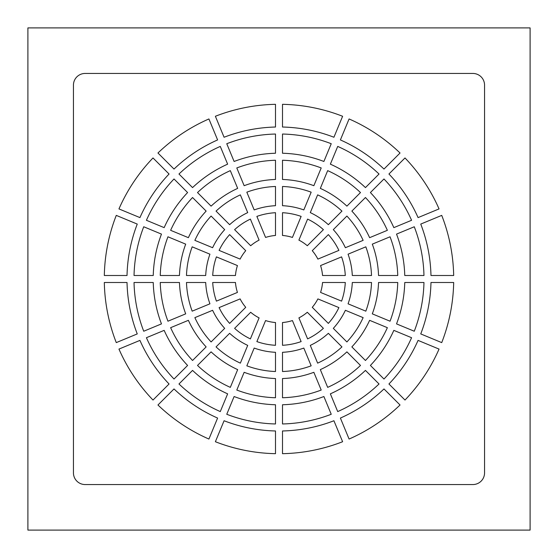 <?xml version="1.0" encoding="UTF-8"?>
<svg xmlns="http://www.w3.org/2000/svg" width="558" height="558" viewBox="0 0 558 558"><rect width="100%" height="100%" fill="white"/><g stroke="black" fill="none" stroke-linecap="round" stroke-linejoin="round"><path stroke-width="0.84" d="M282.501 127.029L282.501 104.318A174.717 174.717 0 0 1 342.612 116.273L333.921 137.254A152.013 152.013 0 0 0 282.501 127.029M224.079 137.254L215.388 116.273A174.717 174.717 0 0 1 275.499 104.318L275.499 127.029A152.013 152.013 0 0 0 224.079 137.254M340.394 139.932L349.085 118.952A174.717 174.717 0 0 1 400.044 153.004L383.988 169.06A152.013 152.013 0 0 0 340.394 139.932M174.012 169.06L157.956 153.004A174.717 174.717 0 0 1 208.915 118.952L217.606 139.932A152.013 152.013 0 0 0 174.012 169.06M388.94 174.012L404.996 157.956A174.717 174.717 0 0 1 439.048 208.915L418.068 217.606A152.013 152.013 0 0 0 388.94 174.012M139.932 217.606L118.952 208.915A174.717 174.717 0 0 1 153.004 157.956L169.06 174.012A152.013 152.013 0 0 0 139.932 217.606M420.746 224.079L441.727 215.388A174.717 174.717 0 0 1 453.682 275.499L430.971 275.499A152.013 152.013 0 0 0 420.746 224.079M127.029 275.499L104.318 275.499A174.717 174.717 0 0 1 116.273 215.388L137.254 224.079A152.013 152.013 0 0 0 127.029 275.499M430.971 282.501L453.682 282.501A174.717 174.717 0 0 1 441.727 342.612L420.746 333.921A152.013 152.013 0 0 0 430.971 282.501M137.254 333.921L116.273 342.612A174.717 174.717 0 0 1 104.318 282.501L127.029 282.501A152.013 152.013 0 0 0 137.254 333.921M418.068 340.394L439.048 349.085A174.717 174.717 0 0 1 404.996 400.044L388.94 383.988A152.013 152.013 0 0 0 418.068 340.394M169.06 383.988L153.004 400.044A174.717 174.717 0 0 1 118.952 349.085L139.932 340.394A152.013 152.013 0 0 0 169.06 383.988M383.988 388.94L400.044 404.996A174.717 174.717 0 0 1 349.085 439.048L340.394 418.068A152.013 152.013 0 0 0 383.988 388.94M217.606 418.068L208.915 439.048A174.717 174.717 0 0 1 157.956 404.996L174.012 388.94A152.013 152.013 0 0 0 217.606 418.068M333.921 420.746L342.612 441.727A174.717 174.717 0 0 1 282.501 453.682L282.501 430.971A152.013 152.013 0 0 0 333.921 420.746M275.499 430.971L275.499 453.682A174.717 174.717 0 0 1 215.388 441.727L224.079 420.746A152.013 152.013 0 0 0 275.499 430.971M379.028 174.019L365.448 187.6A125.808 125.808 0 0 0 330.364 164.157L337.716 146.412A145.01 145.01 0 0 1 379.028 174.019M411.588 220.284L393.843 227.636A125.808 125.808 0 0 0 370.4 192.552L383.981 178.972A145.01 145.01 0 0 1 411.588 220.284M423.968 275.499L404.759 275.499A125.808 125.808 0 0 0 396.529 234.109L414.273 226.764A145.01 145.01 0 0 1 423.968 275.499M414.273 331.236L396.529 323.891A125.808 125.808 0 0 0 404.759 282.501L423.968 282.501A145.01 145.01 0 0 1 414.273 331.236M383.981 379.028L370.4 365.448A125.808 125.808 0 0 0 393.843 330.364L411.588 337.716A145.01 145.01 0 0 1 383.981 379.028M337.716 411.588L330.364 393.843A125.808 125.808 0 0 0 365.448 370.4L379.028 383.981A145.01 145.01 0 0 1 337.716 411.588M282.501 423.968L282.501 404.759A125.808 125.808 0 0 0 323.891 396.529L331.236 414.273A145.01 145.01 0 0 1 282.501 423.968M282.501 397.749L282.501 378.54A99.596 99.596 0 0 0 313.854 372.305L321.206 390.049A118.798 118.798 0 0 1 282.501 397.749M327.679 387.371L320.327 369.619A99.596 99.596 0 0 0 346.909 351.861L360.489 365.448A118.798 118.798 0 0 1 327.679 387.371M365.448 360.489L351.861 346.909A99.596 99.596 0 0 0 369.619 320.327L387.371 327.679A118.798 118.798 0 0 1 365.448 360.489M390.049 321.206L372.305 313.854A99.596 99.596 0 0 0 378.54 282.501L397.749 282.501A118.798 118.798 0 0 1 390.049 321.206M397.749 275.499L378.54 275.499A99.596 99.596 0 0 0 372.305 244.146L390.049 236.794A118.798 118.798 0 0 1 397.749 275.499M387.371 230.321L369.619 237.673A99.596 99.596 0 0 0 351.861 211.091L365.448 197.511A118.798 118.798 0 0 1 387.371 230.321M360.489 192.552L346.909 206.139A99.596 99.596 0 0 0 320.327 188.381L327.679 170.629A118.798 118.798 0 0 1 360.489 192.552M275.499 404.759L275.499 423.968A145.01 145.01 0 0 1 226.764 414.273L234.109 396.529A125.808 125.808 0 0 0 275.499 404.759M227.636 393.843L220.284 411.588A145.01 145.01 0 0 1 178.972 383.981L192.552 370.4A125.808 125.808 0 0 0 227.636 393.843M187.6 365.448L174.019 379.028A145.01 145.01 0 0 1 146.412 337.716L164.157 330.364A125.808 125.808 0 0 0 187.6 365.448M161.471 323.891L143.727 331.236A145.01 145.01 0 0 1 134.032 282.501L153.241 282.501A125.808 125.808 0 0 0 161.471 323.891M153.241 275.499L134.032 275.499A145.01 145.01 0 0 1 143.727 226.764L161.471 234.109A125.808 125.808 0 0 0 153.241 275.499M164.157 227.636L146.412 220.284A145.01 145.01 0 0 1 174.019 178.972L187.6 192.552A125.808 125.808 0 0 0 164.157 227.636M192.552 187.6L178.972 174.019A145.01 145.01 0 0 1 220.284 146.412L227.636 164.157A125.808 125.808 0 0 0 192.552 187.6M234.109 161.471L226.764 143.727A145.01 145.01 0 0 1 275.499 134.032L275.499 153.241A125.808 125.808 0 0 0 234.109 161.471M282.501 153.241L282.501 134.032A145.01 145.01 0 0 1 331.236 143.727L323.891 161.471A125.808 125.808 0 0 0 282.501 153.241M275.499 378.54L275.499 397.749A118.798 118.798 0 0 1 236.794 390.049L244.146 372.305A99.596 99.596 0 0 0 275.499 378.54M237.673 369.619L230.321 387.371A118.798 118.798 0 0 1 197.511 365.448L211.091 351.861A99.596 99.596 0 0 0 237.673 369.619M206.139 346.909L192.552 360.489A118.798 118.798 0 0 1 170.629 327.679L188.381 320.327A99.596 99.596 0 0 0 206.139 346.909M185.695 313.854L167.951 321.206A118.798 118.798 0 0 1 160.251 282.501L179.46 282.501A99.596 99.596 0 0 0 185.695 313.854M179.46 275.499L160.251 275.499A118.798 118.798 0 0 1 167.951 236.794L185.695 244.146A99.596 99.596 0 0 0 179.46 275.499M188.381 237.673L170.629 230.321A118.798 118.798 0 0 1 192.552 197.511L206.139 211.091A99.596 99.596 0 0 0 188.381 237.673M211.091 206.139L197.511 192.552A118.798 118.798 0 0 1 230.321 170.629L237.673 188.381A99.596 99.596 0 0 0 211.091 206.139M244.146 185.695L236.794 167.951A118.798 118.798 0 0 1 275.499 160.251L275.499 179.46A99.596 99.596 0 0 0 244.146 185.695M282.501 179.46L282.501 160.251A118.798 118.798 0 0 1 321.206 167.951L313.854 185.695A99.596 99.596 0 0 0 282.501 179.46M282.501 345.29L282.501 322.538A43.677 43.677 0 0 0 292.427 320.564L301.132 341.587A66.381 66.381 0 0 1 282.501 345.29M307.604 338.901L298.9 317.886A43.677 43.677 0 0 0 307.312 312.264L323.396 328.355A66.381 66.381 0 0 1 307.604 338.901M328.355 323.396L312.264 307.312A43.677 43.677 0 0 0 317.886 298.9L338.901 307.604A66.381 66.381 0 0 1 328.355 323.396M341.587 301.132L320.564 292.427A43.677 43.677 0 0 0 322.538 282.501L345.29 282.501A66.381 66.381 0 0 1 341.587 301.132M345.29 275.499L322.538 275.499A43.677 43.677 0 0 0 320.564 265.573L341.587 256.868A66.381 66.381 0 0 1 345.29 275.499M338.901 250.396L317.886 259.1A43.677 43.677 0 0 0 312.264 250.688L328.355 234.604A66.381 66.381 0 0 1 338.901 250.396M323.396 229.645L307.312 245.736A43.677 43.677 0 0 0 298.9 240.114L307.604 219.099A66.381 66.381 0 0 1 323.396 229.645M275.499 352.307L275.499 371.523A92.593 92.593 0 0 1 246.831 365.825L254.183 348.066A73.391 73.391 0 0 0 275.499 352.307M247.71 345.388L240.359 363.139A92.593 92.593 0 0 1 216.051 346.902L229.638 333.314A73.391 73.391 0 0 0 247.71 345.388M303.817 348.066L311.169 365.825A92.593 92.593 0 0 1 282.501 371.523L282.501 352.307A73.391 73.391 0 0 0 303.817 348.066M224.686 328.362L211.098 341.949A92.593 92.593 0 0 1 194.861 317.642L212.612 310.29A73.391 73.391 0 0 0 224.686 328.362M328.362 333.314L341.949 346.902A92.593 92.593 0 0 1 317.642 363.139L310.29 345.388A73.391 73.391 0 0 0 328.362 333.314M209.934 303.817L192.175 311.169A92.593 92.593 0 0 1 186.477 282.501L205.693 282.501A73.391 73.391 0 0 0 209.934 303.817M345.388 310.29L363.139 317.642A92.593 92.593 0 0 1 346.902 341.949L333.314 328.362A73.391 73.391 0 0 0 345.388 310.29M205.693 275.499L186.477 275.499A92.593 92.593 0 0 1 192.175 246.831L209.934 254.183A73.391 73.391 0 0 0 205.693 275.499M352.307 282.501L371.523 282.501A92.593 92.593 0 0 1 365.825 311.169L348.066 303.817A73.391 73.391 0 0 0 352.307 282.501M212.612 247.71L194.861 240.359A92.593 92.593 0 0 1 211.098 216.051L224.686 229.638A73.391 73.391 0 0 0 212.612 247.71M348.066 254.183L365.825 246.831A92.593 92.593 0 0 1 371.523 275.499L352.307 275.499A73.391 73.391 0 0 0 348.066 254.183M229.638 224.686L216.051 211.098A92.593 92.593 0 0 1 240.359 194.861L247.71 212.612A73.391 73.391 0 0 0 229.638 224.686M333.314 229.638L346.902 216.051A92.593 92.593 0 0 1 363.139 240.359L345.388 247.71A73.391 73.391 0 0 0 333.314 229.638M254.183 209.934L246.831 192.175A92.593 92.593 0 0 1 275.499 186.477L275.499 205.693A73.391 73.391 0 0 0 254.183 209.934M310.29 212.612L317.642 194.861A92.593 92.593 0 0 1 341.949 211.098L328.362 224.686A73.391 73.391 0 0 0 310.29 212.612M282.501 205.693L282.501 186.477A92.593 92.593 0 0 1 311.169 192.175L303.817 209.934A73.391 73.391 0 0 0 282.501 205.693M275.499 322.538L275.499 345.29A66.381 66.381 0 0 1 256.868 341.587L265.573 320.564A43.677 43.677 0 0 0 275.499 322.538M259.1 317.886L250.396 338.901A66.381 66.381 0 0 1 234.604 328.355L250.688 312.264A43.677 43.677 0 0 0 259.1 317.886M245.736 307.312L229.645 323.396A66.381 66.381 0 0 1 219.099 307.604L240.114 298.9A43.677 43.677 0 0 0 245.736 307.312M237.436 292.427L216.413 301.132A66.381 66.381 0 0 1 212.71 282.501L235.462 282.501A43.677 43.677 0 0 0 237.436 292.427M235.462 275.499L212.71 275.499A66.381 66.381 0 0 1 216.413 256.868L237.436 265.573A43.677 43.677 0 0 0 235.462 275.499M240.114 259.1L219.099 250.396A66.381 66.381 0 0 1 229.645 234.604L245.736 250.688A43.677 43.677 0 0 0 240.114 259.1M250.688 245.736L234.604 229.645A66.381 66.381 0 0 1 250.396 219.099L259.1 240.114A43.677 43.677 0 0 0 250.688 245.736M282.501 235.462L282.501 212.71A66.381 66.381 0 0 1 301.132 216.413L292.427 237.436A43.677 43.677 0 0 0 282.501 235.462M265.573 237.436L256.868 216.413A66.381 66.381 0 0 1 275.499 212.71L275.499 235.462A43.677 43.677 0 0 0 265.573 237.436M472.87 73.447L85.13 73.447A11.676 11.676 0 0 0 73.447 85.13L73.447 472.87A11.676 11.676 0 0 0 85.13 484.553L472.87 484.553A11.676 11.676 0 0 0 484.553 472.87L484.553 85.13A11.676 11.676 0 0 0 472.87 73.447M27.9 27.9L530.1 27.9L530.1 530.1L27.9 530.1L27.9 27.9"/></g></svg>
